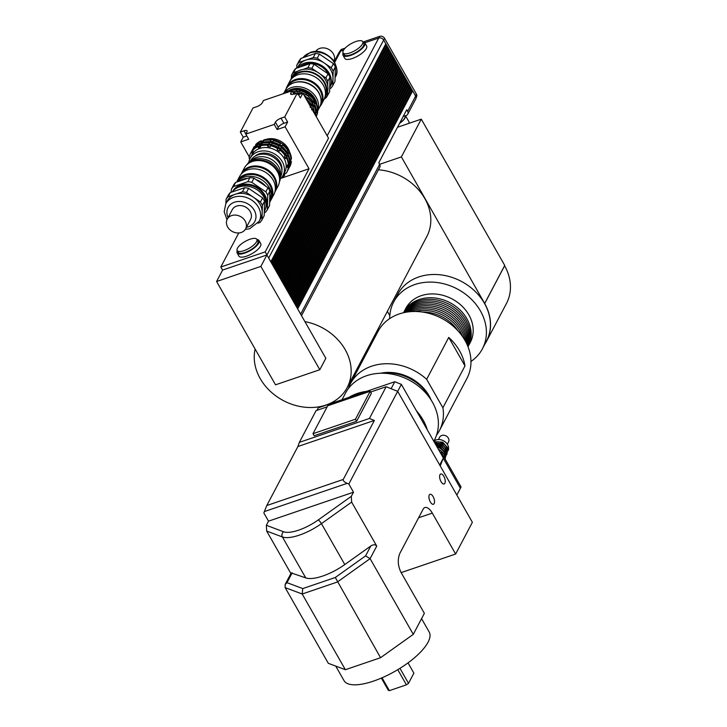 <?xml version="1.0" encoding="UTF-8"?>
<svg xmlns="http://www.w3.org/2000/svg" width="727" height="727" viewBox="0 0 727 727"><rect width="100%" height="100%" fill="white"/><g stroke="black" fill="none" stroke-linecap="round" stroke-linejoin="round"><path stroke-width="1.09" d="M440.217 465.925L443.37 458.028L401.359 384.374L394.779 381.73L318.326 407.802L316.999 410.31M443.37 458.028L439.699 465.007M418.607 517.778L432.301 513.108L455.638 554.029L472.377 522.304L397.687 391.353L348.824 484.009L347.179 483.346C344.244 482.028 342.935 480.738 343.244 479.466L374.369 420.442L369.434 418.461L386.164 386.728L397.687 391.353L401.359 384.374M394.779 381.73L391.099 388.709M366.435 391.39A50.29 41.294 -152.2 0 0 357.221 393.498A50.29 41.294 -152.2 0 0 348.996 397.342M427.312 429.875A50.29 41.294 -152.2 0 0 416.426 410.791M433.801 441.253L434.41 440.099A50.29 41.294 -152.2 0 0 422.56 389.69A50.29 41.294 -152.2 0 0 366.59 375.723A50.29 41.294 -152.2 0 0 345.452 393.189L342.008 399.723M456.829 495.051L461.063 486.99L441.234 452.23L440.253 452.567M440.671 453.294L441.234 452.23M460.409 488.271L443.297 458.264M351.641 502.103L351.305 496.341L318.153 519.996A3.771 0.991 54.5 0 1 321.443 523.64L351.641 502.103L376.731 546.086C375.414 544.405 373.433 544.378 370.788 546.004L344.789 564.561A32.688 11.432 150.3 0 1 305.74 577.874L291.227 572.949L285.148 584.472L285.138 587.616L302.187 594.004L337.373 582.009L370.107 558.654L376.731 546.086M318.153 519.996A28.916 10.114 150.3 0 1 283.612 531.773L266.346 525.303L266.673 531.064L282.394 536.953A32.688 11.432 -29.7 0 0 321.443 523.64L344.789 564.561M290.909 573.548L266.673 531.064M266.346 525.303L268.527 521.159L263.856 512.98L264.337 511.59L347.179 483.346M432.301 513.108A12.568 5.671 71.2 0 0 424.895 507.555A12.568 5.671 71.2 0 0 423.123 509.227L399.932 553.202C397.415 559.263 397.778 565.661 401.031 572.403L424.368 613.324L413.281 634.353L380.557 657.708L345.361 669.712L328.322 663.324L285.138 587.616M374.369 420.442L297.906 446.514L266.782 505.529L264.337 511.59M370.788 546.004L365.581 555.882L370.107 558.654L413.281 634.353M365.581 555.882L335.311 577.483L380.557 657.708M335.311 577.483L302.759 588.579L302.187 594.004L345.361 669.712M302.759 588.579L286.992 582.672L285.148 584.472M351.305 496.341L353.495 492.197L348.824 484.009M430.329 501.948A5.262 2.372 -108.8 0 1 430.03 494.305A5.262 2.372 -108.8 0 1 433.974 498.522A5.262 2.372 -108.8 0 1 433.428 504.265A5.262 2.372 -108.8 0 1 430.329 501.948M441.035 481.637A5.262 2.372 -108.8 0 1 440.744 473.995A5.262 2.372 -108.8 0 1 444.688 478.212A5.262 2.372 -108.8 0 1 444.142 483.964A5.262 2.372 -108.8 0 1 441.035 481.637M355.467 419.215L312.983 433.701L327.704 405.775L370.188 391.29L355.467 419.215L356.63 421.26L314.146 435.746L312.983 433.701M356.63 421.26L371.352 393.343L370.188 391.29M327.141 406.856L316.072 410.628L299.342 442.361L297.906 446.514M369.434 418.461L299.342 442.361M370.606 392.035L386.164 386.728M353.495 492.197L268.527 521.159M401.15 572.612L455.638 554.029M381.348 678.082L388.282 690.241L389.372 690.65L382.038 677.782M397.769 669.667L406.42 684.834L408.519 683.344L399.959 668.331M389.372 690.65L406.42 684.834M408.02 662.87L413.89 673.157L408.519 683.344M335.747 666.105L344.025 680.617A49.027 17.148 -29.7 0 0 395.115 671.23A49.027 17.148 -29.7 0 0 429.203 632.036L421.569 618.65M448.741 337.419L464.989 365.899L442.897 407.792L426.658 379.312L448.741 337.419A50.29 41.294 27.8 0 1 464.989 365.899M426.658 379.312A50.29 41.294 -152.2 0 0 350.469 383.674A50.29 41.294 -152.2 0 0 348.342 388.627M436.545 435.146A50.29 41.294 -152.2 0 0 439.435 430.584A50.29 41.294 -152.2 0 0 442.897 407.792M431.138 400.059A40.23 33.033 -152.2 0 0 380.348 373.269M439.435 430.584L466.979 378.349A50.29 41.294 -152.2 0 0 441.752 318.371A50.29 41.294 -152.2 0 0 378.013 331.439L350.469 383.674M431.12 400.014A42.739 35.096 -152.2 0 0 380.394 373.269M468.006 346.734A36.459 29.934 -152.2 0 0 468.297 346.197A36.459 29.934 -152.2 0 0 450.013 302.714A36.459 29.934 -152.2 0 0 403.803 312.192A36.459 29.934 -152.2 0 0 403.521 312.728A36.459 29.934 -152.2 0 1 449.177 304.304A36.459 29.934 -152.2 0 1 467.997 346.706M403.803 312.192L405.811 308.384A36.459 29.934 27.8 0 1 452.021 298.906A36.459 29.934 27.8 0 1 470.305 342.39L468.297 346.197M467.915 346.497A36.459 29.934 -152.2 0 0 448.341 305.885A36.459 29.934 -152.2 0 0 403.776 312.674M467.734 346.061A36.459 29.934 -152.2 0 0 447.505 307.476A36.459 29.934 -152.2 0 0 404.239 312.574M467.425 345.325A36.459 29.934 -152.2 0 0 446.669 309.057A36.459 29.934 -152.2 0 0 405.012 312.41M466.934 344.216A36.459 29.934 -152.2 0 0 445.833 310.647A36.459 29.934 -152.2 0 0 406.211 312.192M466.143 342.581A36.459 29.934 -152.2 0 0 444.997 312.237A36.459 29.934 -152.2 0 0 408.001 311.919M464.853 340.2A36.459 29.934 -152.2 0 0 410.7 311.638M462.608 336.656A36.459 29.934 -152.2 0 0 414.899 311.492M458.083 330.967A36.459 29.934 -152.2 0 0 422.142 312.01M389.708 318.608A50.163 41.185 27.8 0 1 393.689 301.987A50.163 41.185 27.8 0 1 435.791 282.376A50.163 41.185 27.8 0 1 480.429 310.938A50.163 41.185 27.8 0 1 482.428 348.787A50.163 41.185 27.8 0 1 470.96 361.455M393.689 301.987L397.705 294.371A50.163 41.185 27.8 0 1 439.808 274.761A50.163 41.185 27.8 0 1 484.446 303.323A50.163 41.185 27.8 0 1 486.445 341.172L482.428 348.787M485.082 343.753A50.29 41.294 -152.2 0 0 486.554 341.227A50.29 41.294 -152.2 0 0 484.7 303.541L401.377 156.905L379.658 164.311L378.785 162.775L406.729 109.786L407.611 111.322A3.771 3.099 27.8 0 1 407.756 114.166A3.771 3.099 27.8 0 1 406.175 115.475L403.194 116.493M387.364 311.365L389.808 315.654M504.729 265.437L484.818 303.195L504.738 265.437L421.287 119.146L397.524 127.252M255.122 349.051A50.29 41.294 -152.2 0 0 288.355 402.958A50.29 41.294 -152.2 0 0 347.179 387.564L426.831 236.52A50.29 41.294 -152.2 0 0 384.574 170.591A50.29 41.294 -152.2 0 0 378.422 169.8M486.554 341.227L506.465 303.468A50.29 41.294 -152.2 0 0 504.611 265.782L504.583 265.718M401.377 156.905L421.287 119.146M347.179 387.564A50.29 41.294 -152.2 0 0 304.922 321.634L325.832 358.302L319.807 369.725L275.524 384.819L216.591 281.494L260.875 266.4L319.807 369.725M263.765 256.04L266.954 254.959L265.201 251.887L220.808 267.018L222.562 270.09L266.9 254.977L304.922 321.634M225.743 269.008L222.616 270.071L216.591 281.494M266.9 254.977L260.875 266.4M270.808 261.829L385.819 43.811L383.665 40.03L268.699 258.021L270.862 261.811M268.336 257.485A3.771 3.099 27.8 0 1 268.699 258.021M272.007 263.928L387.018 45.91L386.346 44.738L271.389 262.729L272.062 263.91M273.198 266.018L388.218 48.009L387.546 46.828L272.58 264.828L273.252 266M274.397 268.118L389.408 50.108L388.736 48.927L273.779 266.927L274.452 268.099M275.597 270.217L390.608 52.199L389.936 51.026L274.979 269.017L275.651 270.199M276.787 272.316L391.808 54.298L391.135 53.126L276.169 271.116L276.842 272.298M277.987 274.406L392.998 56.397L392.326 55.225L277.369 273.216L278.041 274.397M279.186 276.505L394.198 58.496L393.525 57.315L278.568 275.315L279.232 276.487M280.377 278.605L395.388 60.595L394.725 59.414L279.759 277.414L280.431 278.586M281.576 280.704L396.588 62.686L395.915 61.513L280.958 279.504L281.631 280.686M282.767 282.803L397.787 64.785L397.115 63.612L282.149 281.603L282.821 282.785M283.966 284.893L398.978 66.884L398.305 65.703L283.348 283.703L284.021 284.875M285.166 286.992L400.177 68.983L399.505 67.802L284.548 285.802L285.22 286.974M286.356 289.092L401.377 71.073L400.704 69.901L285.738 287.892L286.411 289.073M287.556 291.191L402.567 73.173L401.895 72L286.938 289.991L287.61 291.173M288.755 293.281L403.767 75.272L403.094 74.099L288.137 292.09L288.801 293.263M289.946 295.38L404.957 77.371L404.294 76.19L289.328 294.19L290 295.362M291.145 297.479L406.157 79.47L405.484 78.289L290.527 296.289L291.2 297.461M292.345 299.579L407.356 81.56L406.684 80.388L291.727 298.379L292.39 299.56M293.535 301.678L408.547 83.66L407.883 82.487L292.917 300.478L293.59 301.66M294.735 303.768L409.746 85.759L409.074 84.577L294.117 302.577L294.789 303.75M295.925 305.867L410.946 87.858L410.273 86.677L295.307 304.677L295.98 305.849M297.125 307.966L412.136 89.948L411.464 88.776L296.507 306.767L297.179 307.948M411.836 90.53L412.663 90.875L297.707 308.866L300.678 314.082A3.771 3.099 27.8 0 1 300.942 314.664M268.436 145.046L271.144 145.055L270.126 146.827L267.7 146.436L268.436 145.046L267.872 144.519A20.429 16.776 -152.2 0 0 261.075 145.009L260.53 146.954L258.403 147.681L257.812 146.754A20.429 16.776 -152.2 0 0 252.76 150.298L253.078 151.416L251.824 153.07L252.987 151.107M270.126 146.827L270.853 145.436M269.772 142.501L272.489 142.519L271.462 144.291L269.035 143.891L269.772 142.501L269.217 141.983A20.429 16.776 -152.2 0 0 262.42 142.474L261.874 144.409L259.748 145.136L259.148 144.21A20.429 16.776 -152.2 0 0 254.096 147.763L254.414 148.881M271.462 144.291L272.198 142.901M267.7 146.436L267.872 144.519M269.035 143.891L269.217 141.983M272.825 141.701L270.408 141.302L270.58 139.393L273.852 139.929L272.825 141.701L273.561 140.311M270.408 141.302L271.135 139.911M277.941 148.29L280.667 149.662L279.286 151.089L277.214 149.68L277.868 147.754A20.429 16.776 -152.2 0 0 271.144 145.055M279.286 151.089L280.013 149.698M279.286 145.745L282.003 147.118L280.622 148.544L278.55 147.136L279.204 145.218A20.429 16.776 -152.2 0 0 272.489 142.519M280.622 148.544L281.358 147.154M277.214 149.68L277.868 147.754M278.55 147.136L279.204 145.218M281.985 145.954L279.913 144.546L280.168 143.383L280.567 142.628L283.366 144.528L281.985 145.954L282.721 144.564M279.913 144.546L280.649 143.155M285.12 155.142L287.083 157.586L286.683 158.35L285.557 158.586L284.393 156.532L285.502 154.824A20.429 16.776 -152.2 0 0 280.667 149.662M285.557 158.586L286.293 157.196M286.465 152.606L288.419 155.042L288.019 155.805L286.901 156.041L285.729 153.997L286.847 152.279A20.429 16.776 -152.2 0 0 282.003 147.118M286.901 156.041L287.628 154.651M288.265 153.452L289.001 152.061L289.782 152.452L288.265 153.452L287.092 151.407L288.21 149.689A20.429 16.776 -152.2 0 0 283.366 144.528M287.828 150.016L289.001 152.061M288.028 164.775L288.683 166.71L288.274 167.474L287.265 167.31L287.319 165.174L288.746 163.829A20.429 16.776 -152.2 0 0 287.083 157.586M287.265 167.31L288.001 165.92M289.373 162.23L290.018 164.175L289.619 164.938L288.61 164.765L288.619 164.084M288.646 162.848L290.091 161.294A20.429 16.776 -152.2 0 0 288.419 155.042M288.61 164.765L289.337 163.375M290.009 160.449L291.454 158.704A20.429 16.776 -152.2 0 0 289.782 152.452M290.982 162.348L289.973 162.176L290.7 160.785L291.382 161.585L290.982 162.348A20.429 16.776 -152.2 0 1 289.464 167.228A20.429 16.776 -152.2 0 1 289.028 168.001M289.973 162.176L289.982 161.494M290.736 159.64L290.7 160.785M284.684 173.535L284.63 175.361L283.948 174.925L285.202 173.271L286.32 173.135A20.429 16.776 -152.2 0 0 286.765 172.363A20.429 16.776 -152.2 0 0 288.274 167.474M249.761 159.04L249.107 158.186A20.429 16.776 -152.2 0 1 250.624 153.297A20.429 16.776 -152.2 0 1 251.06 152.525L251.46 151.77L252.551 151.679M257.812 146.754L258.212 145.991A20.429 16.776 -152.2 0 0 253.16 149.535L252.76 150.298M259.148 144.21L259.548 143.446A20.429 16.776 -152.2 0 0 254.505 146.999L254.096 147.763M251.824 153.07L251.06 152.525L250.624 153.297M253.16 150.525L252.405 149.989L252.805 149.226L253.896 149.135M254.523 147.935L253.768 147.399L254.168 146.636L255.259 146.545M270.58 139.393A20.429 16.776 -152.2 0 0 263.783 139.884L263.238 141.82L261.111 142.547L260.511 141.62L260.92 140.856A20.429 16.776 -152.2 0 0 255.868 144.409L255.786 146.291M260.511 141.62A20.429 16.776 -152.2 0 0 255.468 145.173M253.768 147.399A20.429 16.776 -152.2 0 0 253.332 148.172A20.429 16.776 -152.2 0 0 252.832 149.226A20.429 16.776 -152.2 0 0 252.369 149.998L251.96 150.762A20.429 16.776 -152.2 0 0 251.487 151.761M254.168 146.636A20.429 16.776 -152.2 0 0 253.732 147.408L253.332 148.172M289.464 167.228L289.873 166.465A20.429 16.776 -152.2 0 0 291.382 161.585M291.054 159.467A20.429 16.776 -152.2 0 0 289.382 153.215M287.81 150.453A20.429 16.776 -152.2 0 0 282.967 145.291M270.18 140.157A20.429 16.776 -152.2 0 0 263.383 140.647M280.168 143.383A20.429 16.776 -152.2 0 0 273.452 140.684M280.567 142.628A20.429 16.776 -152.2 0 0 273.852 139.929M289.391 163.43A19.175 15.74 -152.2 0 0 289.573 162.121M288.81 155.941A19.175 15.74 -152.2 0 0 263.02 142.328M262.392 142.528A19.175 15.74 -152.2 0 0 259.939 143.573M252.405 149.989A20.429 16.776 -152.2 0 0 251.96 150.762M284.811 173.926A20.429 16.776 -152.2 0 0 285.575 173.226M287.665 170.591A20.429 16.776 -152.2 0 0 288.101 169.818A20.429 16.776 -152.2 0 0 289.619 164.938M288.101 169.818L288.501 169.055A20.429 16.776 -152.2 0 0 290.018 164.175M289.682 162.057A20.429 16.776 -152.2 0 0 288.019 155.805M286.447 153.043A20.429 16.776 -152.2 0 0 281.603 147.881M268.817 142.746A20.429 16.776 -152.2 0 0 262.02 143.237M278.805 145.973A20.429 16.776 -152.2 0 0 272.089 143.274M288.101 166.029A19.238 15.803 -152.2 0 0 288.292 164.629M287.71 159.077A19.238 15.803 -152.2 0 0 258.53 146.091M251.46 151.77A20.429 16.776 -152.2 0 0 251.024 152.543M281.176 178.097A20.429 16.776 -152.2 0 0 284.63 175.361M286.765 172.363L287.165 171.599A20.429 16.776 -152.2 0 0 288.683 166.71M288.346 164.593A20.429 16.776 -152.2 0 0 286.683 158.35M285.102 155.587A20.429 16.776 -152.2 0 0 280.258 150.416M267.472 145.282A20.429 16.776 -152.2 0 0 260.675 145.773M277.46 148.517A20.429 16.776 -152.2 0 0 270.744 145.818M280.213 179.06A18.538 15.231 -152.2 0 0 282.948 175.552L284.72 172.19A18.538 15.231 -152.2 0 0 275.415 150.071A18.538 15.231 -152.2 0 0 251.915 154.896L250.143 158.259A18.538 15.231 -152.2 0 0 248.788 162.494M258.403 147.681L259.139 146.291L261.266 145.564M259.748 145.136L260.484 143.746L262.601 143.019M261.111 142.547L261.847 141.156L263.965 140.429M258.212 145.991L259.139 146.291M259.548 143.446L260.484 143.746M260.92 140.856L261.847 141.156M265.846 139.484A16.975 13.94 27.8 0 1 289.673 152.397M282.948 175.552A18.538 15.231 -152.2 0 0 273.643 153.442A18.538 15.231 -152.2 0 0 250.143 158.259M281.912 170.536A16.03 13.159 -152.2 0 0 272.68 155.269A16.03 13.159 -152.2 0 0 254.868 156.278M245.771 134.113L248.689 139.23L240.728 141.938L243.236 137.185L240.319 132.069L244.036 130.796A5.025 1.763 150.3 0 1 247.062 130.851A5.025 1.763 150.3 0 1 246.944 131.887L245.771 134.113L274.233 124.408L275.406 122.181A5.025 1.763 150.3 0 1 280.995 118.201L284.711 116.929L287.628 122.045L283.912 123.317A5.025 1.763 -29.7 0 0 278.323 127.298L277.151 129.524L274.233 124.408M246.826 135.958L243.236 137.185M298.479 94.664L302.859 93.174L300.351 97.927L297.434 92.82L293.717 94.083A5.025 1.763 150.3 0 1 290.682 94.037A5.025 1.763 150.3 0 1 290.8 92.992L291.972 90.775L263.51 100.471L262.338 102.698A5.025 1.763 150.3 0 1 256.758 106.687L253.041 107.95L240.319 132.069M287.628 122.045L285.12 126.807L277.151 129.524M291.972 90.775L293.835 94.037M249.306 156.977L240.728 141.938M285.12 126.807L309.048 168.746L280.967 178.324M266.954 254.959L328.531 138.185L302.859 93.174M309.048 168.746L265.201 251.887M297.434 92.82L284.711 116.929M220.808 267.018L238.774 232.949M256.94 239.501A12.568 4.398 150.3 0 1 258.985 240.546L260.739 243.618A12.568 4.398 150.3 0 1 260.439 246.226A12.568 4.398 150.3 0 1 249.216 255.095A12.568 4.398 150.3 0 1 238.892 256.077L237.147 253.005A12.568 4.398 150.3 0 1 237.284 250.715M256.576 241.673A11.314 3.962 150.3 0 1 246.471 249.661A11.314 3.962 150.3 0 1 237.184 250.542A11.314 3.962 150.3 0 1 245.054 241.5A11.314 3.962 150.3 0 1 256.84 239.328A11.314 3.962 150.3 0 1 256.576 241.673M256.84 239.328L257.894 241.173A11.314 3.962 150.3 0 1 257.622 243.518A11.314 3.962 150.3 0 1 247.525 251.497A11.314 3.962 150.3 0 1 238.238 252.378L237.184 250.542M258.985 240.546A12.568 4.398 150.3 0 1 258.685 243.154A12.568 4.398 150.3 0 1 247.462 252.024A12.568 4.398 150.3 0 1 237.147 253.005M362.455 43.974A11.314 3.962 150.3 0 1 352.359 51.953A11.314 3.962 150.3 0 1 343.071 52.835A11.314 3.962 150.3 0 1 350.941 43.793A11.314 3.962 150.3 0 1 362.728 41.63A11.314 3.962 150.3 0 1 362.455 43.974M362.728 41.63L363.782 43.466A11.314 3.962 150.3 0 1 363.509 45.819A11.314 3.962 150.3 0 1 353.404 53.798A11.314 3.962 150.3 0 1 344.125 54.679L343.071 52.835M362.828 41.802A12.568 4.398 150.3 0 1 364.872 42.848A12.568 4.398 150.3 0 1 364.572 45.456A12.568 4.398 150.3 0 1 353.349 54.325A12.568 4.398 150.3 0 1 343.026 55.307A12.568 4.398 150.3 0 1 343.171 53.016M364.872 42.848L366.617 45.91A12.568 4.398 150.3 0 1 366.317 48.518A12.568 4.398 150.3 0 1 355.094 57.388A12.568 4.398 150.3 0 1 344.78 58.369L343.026 55.307M385.728 43.983L386.346 44.738M385.519 44.392L386.191 44.792M385.819 44.92L271.135 262.392M386.928 46.083L387.546 46.828M386.709 46.492L387.382 46.882M387.009 47.01L272.325 264.492M388.127 48.182L388.736 48.927M387.909 48.582L388.582 48.982M388.209 49.109L273.525 266.582M389.318 50.281L389.936 51.026M389.109 50.681L389.781 51.081M389.408 51.208L274.715 268.681M390.517 52.38L391.135 53.126M390.299 52.78L390.972 53.18M390.599 53.307L275.915 270.78M391.708 54.47L392.326 55.225M391.499 54.879L392.171 55.279M391.798 55.397L277.114 272.879M392.907 56.57L393.525 57.315M392.698 56.979L393.362 57.369M392.998 57.497L278.305 274.979M394.107 58.669L394.725 59.414M393.889 59.069L394.561 59.469M394.188 59.596L279.504 277.069M395.297 60.768L395.915 61.513M395.088 61.168L395.761 61.568M395.388 61.695L280.704 279.168M396.497 62.858L397.115 63.612M396.288 63.267L396.951 63.667M396.578 63.794L281.894 281.267M397.696 64.957L398.305 65.703M397.478 65.366L398.151 65.757M397.778 65.884L283.094 283.366M398.887 67.057L399.505 67.802M398.678 67.457L399.35 67.856M398.978 67.984L284.284 285.457M400.086 69.156L400.704 69.901M399.868 69.556L400.541 69.956M400.168 70.083L285.484 287.556M401.286 71.255L401.895 72M401.068 71.655L401.74 72.055M401.368 72.182L286.683 289.655M402.476 73.345L403.094 74.099M402.267 73.754L402.931 74.145M402.567 74.272L287.874 291.754M403.676 75.444L404.294 76.19M403.458 75.853L404.13 76.244M403.758 76.371L289.073 293.844M404.866 77.544L405.484 78.289M404.657 77.943L405.33 78.343M404.957 78.471L290.273 295.944M406.066 79.643L406.684 80.388M405.857 80.043L406.52 80.443M406.148 80.57L291.463 298.043M407.265 81.733L407.883 82.487M407.047 82.142L407.72 82.542M407.347 82.669L292.663 300.142M408.456 83.832L409.074 84.577M408.247 84.241L408.919 84.632M408.547 84.759L293.862 302.241M409.655 85.931L410.273 86.677M409.437 86.331L410.11 86.731M409.737 86.858L295.053 304.331M410.855 88.031L411.464 88.776M410.637 88.43L411.309 88.83M410.937 88.958L296.252 306.43M334.275 61.513L339.118 52.317A3.771 3.099 27.8 0 1 340.709 51.008L343.617 50.018M364.836 42.784L378.731 38.049A3.771 3.099 27.8 0 1 383.665 40.03M412.136 91.057L297.443 308.53M412.045 90.121L412.509 90.93M412.663 90.875L415.644 96.091A3.771 3.099 27.8 0 1 415.789 98.936L407.756 114.166M301.505 315.645L379.812 167.155A3.771 3.099 -152.2 0 0 379.667 164.311L300.678 314.082M416.089 97.8L416.544 96.936A3.771 3.099 -152.2 0 0 416.398 94.083L384.592 38.331A3.771 3.099 -152.2 0 0 379.658 36.35L363.391 41.893M345.171 48.109L341.954 49.2A3.771 3.099 -152.2 0 0 340.372 50.517L339.882 51.435M438.39 449.286A11.05 9.078 27.8 0 1 445.269 459.31M433.837 441.18A8.797 7.225 27.8 0 1 436.018 439.98A8.797 7.225 27.8 0 1 445.515 442.152A8.797 7.225 27.8 0 1 448.177 450.631M437.145 447.114A10.06 8.261 27.8 0 1 445.251 458.492M436.963 446.796A8.797 7.225 27.8 0 1 444.233 452.467M435.946 445.006A8.797 7.225 27.8 0 1 445.66 454.666M435.119 443.561A8.797 7.225 27.8 0 1 446.496 453.075M434.455 442.398A8.797 7.225 27.8 0 1 434.819 442.27A8.797 7.225 27.8 0 1 443.624 443.888A8.797 7.225 27.8 0 1 447.332 451.494M438.426 439.553L439.653 437.218A5.025 4.126 27.8 0 1 441.771 435.464A5.025 4.126 27.8 0 1 447.369 436.863A5.025 4.126 27.8 0 1 448.55 441.907L447.323 444.242M237.066 181.296L239.583 176.534A19.356 15.894 27.8 0 1 247.716 169.809A19.356 15.894 27.8 0 1 269.263 175.189A19.356 15.894 27.8 0 1 273.825 194.6L271.316 199.352A19.356 15.894 -152.2 0 0 266.754 179.951A19.356 15.894 -152.2 0 0 245.208 174.571A19.356 15.894 -152.2 0 0 237.066 181.296A19.356 15.894 -152.2 0 0 236.693 182.077M270.535 200.652A19.356 15.894 -152.2 0 0 271.316 199.352M238.356 180.441A18.729 15.385 27.8 0 1 245.335 175.398A18.729 15.385 27.8 0 1 265.419 179.905A18.729 15.385 27.8 0 1 271.289 197.808M245.181 221.035A10.369 8.515 27.8 0 1 245.599 228.86A10.369 8.515 27.8 0 1 232.449 231.559A10.369 8.515 27.8 0 1 227.251 219.181A10.369 8.515 27.8 0 1 235.957 215.128A10.369 8.515 27.8 0 1 245.181 221.035M227.251 219.181L232.267 209.667A10.369 8.515 27.8 0 1 240.973 205.614A10.369 8.515 27.8 0 1 250.206 211.521A10.369 8.515 27.8 0 1 250.615 219.345L245.599 228.86M228.096 196.717L230.268 192.591L244.617 187.702L242.436 191.828L228.096 196.717A20.683 16.985 27.8 0 0 226.024 199.443L225.924 203.505M246.444 192.482L248.616 188.357L262.611 197.88L260.439 202.006L246.444 192.482A20.683 16.985 27.8 0 0 242.436 191.828M262.365 205.377L264.537 201.252L264.192 215.665L262.02 219.79L262.365 205.377A20.683 16.985 27.8 0 0 260.439 202.006M258.012 223.18L259.948 222.517A20.683 16.985 27.8 0 0 262.02 219.79M230.268 192.591A20.683 16.985 27.8 0 0 228.196 195.318L226.024 199.443M233.449 186.566L235.621 182.441L249.97 177.552L247.789 181.677L233.449 186.566A20.683 16.985 -152.2 0 0 231.377 189.293L231.141 192.291M251.796 182.332L253.968 178.206L267.972 187.72L265.791 191.846L251.796 182.332A20.683 16.985 -152.2 0 0 247.789 181.677M267.718 195.227L269.899 191.101L269.544 205.514L267.372 209.64L267.718 195.227A20.683 16.985 -152.2 0 0 265.791 191.846M264.264 212.82L265.3 212.366A20.683 16.985 -152.2 0 0 267.372 209.64M235.621 182.441A20.683 16.985 27.8 0 0 233.549 185.167L231.377 189.293M249.97 177.552A20.683 16.985 27.8 0 1 253.968 178.206M267.972 187.72A20.683 16.985 27.8 0 1 269.899 191.101M232.177 191.946A18.857 15.485 27.8 0 1 257.285 189.947A18.857 15.485 27.8 0 1 264.546 211.112L264.292 211.602M262.611 197.88A20.683 16.985 27.8 0 1 264.537 201.252M244.617 187.702A20.683 16.985 27.8 0 1 248.616 188.357M225.77 203.805L227.342 200.825A18.857 15.485 27.8 0 1 235.266 194.273A18.857 15.485 27.8 0 1 253.441 197.244A18.857 15.485 27.8 0 1 262.193 212.584A18.857 15.485 27.8 0 1 260.702 218.418L259.13 221.399A18.857 15.485 -152.2 0 0 254.686 202.488A18.857 15.485 -152.2 0 0 233.694 197.253A18.857 15.485 -152.2 0 0 225.77 203.805L224.189 211.739L226.988 219.736M232.931 191.01A18.502 15.194 27.8 0 1 240.455 185.04A18.502 15.194 27.8 0 1 260.82 189.965A18.502 15.194 27.8 0 1 265.637 208.258M236.675 188.039A17.602 14.449 27.8 0 1 240.873 185.776A17.602 14.449 27.8 0 1 258.13 188.756A17.602 14.449 27.8 0 1 265.973 203.487M238.52 181.45A19.356 15.894 27.8 0 1 242.727 179.269A19.356 15.894 27.8 0 1 247.653 178.333M256.022 179.596A19.356 15.894 27.8 0 1 265.818 186.266M269.835 193.682A19.356 15.894 27.8 0 1 269.626 202.242M236.938 181.986A19.356 15.894 27.8 0 1 243.799 177.234A19.356 15.894 27.8 0 1 265.346 182.613A19.356 15.894 27.8 0 1 269.908 202.024L269.617 202.579M242.155 173.126A18.729 15.385 27.8 0 1 249.379 167.719A18.729 15.385 27.8 0 1 269.662 172.408A18.729 15.385 27.8 0 1 275.179 190.547M245.308 169.836A18.602 15.276 27.8 0 1 249.57 167.564A18.602 15.276 27.8 0 1 267.718 170.645A18.602 15.276 27.8 0 1 276.124 186.085M241.073 174.289A19.111 15.694 27.8 0 1 241.437 173.544A19.111 15.694 27.8 0 1 249.47 166.91A19.111 15.694 27.8 0 1 270.744 172.208A19.111 15.694 27.8 0 1 275.242 191.365A19.111 15.694 27.8 0 1 274.833 192.092M241.437 173.544L244.281 168.146A19.111 15.694 27.8 0 1 252.314 161.512A19.111 15.694 27.8 0 1 273.588 166.819A19.111 15.694 27.8 0 1 278.087 185.976L275.242 191.365M256.231 160.667A17.911 14.713 27.8 0 1 277.514 171.89M248.561 163.384A18.538 15.231 27.8 0 1 253.187 160.831A18.538 15.231 27.8 0 1 271.498 164.057A18.538 15.231 27.8 0 1 279.604 179.76M246.707 164.902A18.538 15.231 27.8 0 1 253.85 159.558A18.538 15.231 27.8 0 1 273.934 164.193A18.538 15.231 27.8 0 1 279.395 182.141M264.274 159.195A15.085 12.386 27.8 0 1 274.188 164.429M250.979 160.885A17.003 13.958 27.8 0 1 256.313 157.514A17.003 13.958 27.8 0 1 273.815 161.012A17.003 13.958 27.8 0 1 280.304 176.352M250.261 161.339L250.497 160.885A17.003 13.958 27.8 0 1 257.649 154.978A17.003 13.958 27.8 0 1 276.569 159.695A17.003 13.958 27.8 0 1 280.577 176.743L280.331 177.206M319.935 106.569A19.356 15.894 -152.2 0 0 321.434 104.324A19.356 15.894 -152.2 0 0 316.872 84.914A19.356 15.894 -152.2 0 0 295.326 79.543A19.356 15.894 -152.2 0 0 287.183 86.268A19.356 15.894 -152.2 0 0 286.174 88.767M320.68 104.397L320.707 104.352A18.729 15.385 -152.2 0 0 316.3 85.568A18.729 15.385 -152.2 0 0 295.444 80.37A18.729 15.385 -152.2 0 0 287.574 86.876L287.547 86.922M287.183 86.268L289.691 81.506A19.356 15.894 27.8 0 1 297.834 74.781A19.356 15.894 27.8 0 1 319.38 80.152A19.356 15.894 27.8 0 1 323.942 99.563L321.434 104.324M334.02 61.123A10.369 8.515 -152.2 0 0 328.559 49.3A10.369 8.515 -152.2 0 0 315.718 51.472M295.253 93.556L296.243 93.22M297.806 93.474L298.479 93.601M300.896 93.838A20.429 16.776 -152.2 0 0 298.697 93.183L297.916 94.755M294.88 94.265L294.735 93.229L295.071 92.593L295.489 93.111M308.675 96.019L309.829 94.737L308.675 96.019L306.085 94.256L306.721 92.629A20.429 16.776 -152.2 0 0 300.351 90.066L299.56 91.638L296.534 91.139L296.38 90.112L296.716 89.476L300.16 90.484M296.534 91.139L297.134 89.994M307.03 99.136L308.184 97.863L307.03 99.136L305.794 98.327M304.831 96.636L305.04 96.228L307.639 97.991M306.085 94.256L306.694 93.111L309.284 94.873M306.721 92.629L306.694 93.111M311.938 109.086L312.883 108.95L311.547 109.832M310.693 106.133L312.156 108.686M313.192 106.715L313.8 105.569L314.527 105.833L313.192 106.715L311.729 104.152L312.783 102.761A20.429 16.776 -152.2 0 0 308.184 97.863M312.337 103.007L313.8 105.569M310.084 107.278L311.138 105.888A20.429 16.776 -152.2 0 0 308.075 102.316M314.836 103.588L315.445 102.443L316.172 102.707L314.836 103.588L313.382 101.035L314.428 99.644A20.429 16.776 -152.2 0 0 309.829 94.737M313.982 99.89L315.445 102.443M314.773 114.057L314.809 112.785L316.109 111.758A20.429 16.776 -152.2 0 0 314.527 105.833M315.136 114.702L316.036 114.957L315.7 115.593A20.429 16.776 -152.2 0 1 315.691 115.666M315.4 112.549L315.354 114.303M316.39 112.331L316.999 111.176L317.681 111.831L317.345 112.467L316.39 112.331L316.454 109.659L317.763 108.641A20.429 16.776 -152.2 0 0 316.172 102.707M317.045 109.423L316.999 111.176M287.274 92.52L286.747 91.657A20.429 16.776 -152.2 0 0 283.412 93.692M286.747 91.657L287.083 91.02A20.429 16.776 -152.2 0 0 282.767 93.91M317.681 111.831A20.429 16.776 -152.2 0 1 316.19 116.547A20.429 16.776 -152.2 0 0 317.345 112.467M317.426 109.277A20.429 16.776 -152.2 0 0 315.836 103.343M314.091 100.281A20.429 16.776 -152.2 0 0 309.493 95.373M306.394 93.265A20.429 16.776 -152.2 0 0 300.015 90.702M313.346 98.209A16.594 13.622 -152.2 0 0 296.725 89.485A20.429 16.776 -152.2 0 0 290.264 89.939L289.928 91.62M296.38 90.112A20.429 16.776 -152.2 0 0 289.928 90.575M287.083 91.02L289.928 90.666M315.863 115.975A20.429 16.776 -152.2 0 0 316.036 114.957M315.782 112.394A20.429 16.776 -152.2 0 0 314.191 106.46M312.446 103.398A20.429 16.776 -152.2 0 0 307.848 98.499M299.788 94.219A20.429 16.776 -152.2 0 0 298.37 93.819M305.076 95.746A20.429 16.776 -152.2 0 0 303.995 95.155M295.071 92.593A20.429 16.776 -152.2 0 0 292.972 92.52M294.735 93.229A20.429 16.776 -152.2 0 0 293.335 93.156M313.301 111.476A20.429 16.776 -152.2 0 0 312.546 109.586M314.228 113.103A20.429 16.776 -152.2 0 0 312.883 108.95M310.802 106.524A20.429 16.776 -152.2 0 0 309.502 104.815M287.365 92.338L287.883 91.375M315.545 114.484A19.175 15.74 -152.2 0 0 316.018 111.949M316.063 111.213A19.175 15.74 -152.2 0 0 292.454 91.602M314.418 113.439A19.175 15.74 -152.2 0 0 306.221 99.072M283.984 92.874L285.766 89.494A19.111 15.694 -152.2 0 1 293.799 82.851A19.111 15.694 -152.2 0 1 315.064 88.158A19.111 15.694 -152.2 0 1 319.571 107.314L317.354 111.522A19.111 15.694 -152.2 0 0 312.283 92.665A19.111 15.694 -152.2 0 0 291.291 87.613A19.111 15.694 -152.2 0 0 284.23 92.692M287.665 91.275A17.848 14.658 27.8 0 1 291.536 89.276A17.848 14.658 27.8 0 1 316.927 104.606M315.1 101.816A16.594 13.622 -152.2 0 0 314.3 99.881M315.409 53.453L313.237 57.578L298.888 62.467L301.069 58.342L315.409 53.453A20.683 16.985 -152.2 0 1 319.417 54.107L333.411 63.622L331.23 67.747L317.236 58.233L319.417 54.107M301.069 58.342A20.683 16.985 -152.2 0 0 298.997 61.068L296.816 65.194L296.752 68.038M329.867 88.567L330.74 88.267A20.683 16.985 -152.2 0 0 332.812 85.541L333.166 71.128L335.338 67.002L334.993 81.415L332.812 85.541M297.879 71.146L293.535 72.618L295.716 68.492L310.056 63.603L307.885 67.729L302.959 69.41M295.716 68.492A20.683 16.985 27.8 0 0 293.635 71.219L291.463 75.344L291.391 78.28M324.324 98.781L325.387 98.418A20.683 16.985 -152.2 0 0 327.459 95.691L327.55 91.893M317.572 72.255L311.883 68.383L314.055 64.258L328.059 73.781L325.878 77.907L320.289 74.099M327.695 85.777L327.804 81.288L329.985 77.162L329.64 91.575L327.459 95.691M293.535 72.618A20.683 16.985 -152.2 0 0 291.463 75.344M327.804 81.288A20.683 16.985 -152.2 0 0 325.878 77.907M311.883 68.383A20.683 16.985 -152.2 0 0 307.885 67.729M328.059 73.781A20.683 16.985 27.8 0 1 329.985 77.162M297.543 67.693L298.134 66.575A18.857 15.485 -152.2 0 1 306.067 60.023A18.857 15.485 -152.2 0 1 324.233 62.995A18.857 15.485 -152.2 0 1 332.993 78.334A18.857 15.485 -152.2 0 1 331.494 84.159L329.958 87.076A18.857 15.485 -152.2 0 0 321.625 65.557A18.857 15.485 -152.2 0 0 297.952 67.52M333.166 71.128A20.683 16.985 -152.2 0 0 331.23 67.747M298.888 62.467A20.683 16.985 -152.2 0 0 296.816 65.194M317.236 58.233A20.683 16.985 -152.2 0 0 313.237 57.578M335.338 67.002A20.683 16.985 -152.2 0 0 333.411 63.622M310.056 63.603A20.683 16.985 27.8 0 1 314.055 64.258M328.604 74.599A17.602 14.449 -152.2 0 0 304.976 64.221A17.602 14.449 -152.2 0 0 301.042 66.284M324.569 98.19A19.356 15.894 -152.2 0 0 325.351 96.9L326.423 94.873A19.356 15.894 -152.2 0 0 321.861 75.463A19.356 15.894 -152.2 0 0 300.306 70.083A19.356 15.894 -152.2 0 0 292.172 76.808L291.1 78.834A19.356 15.894 -152.2 0 0 290.473 80.215M325.351 96.9A19.356 15.894 -152.2 0 0 320.789 77.489A19.356 15.894 -152.2 0 0 299.233 72.118A19.356 15.894 -152.2 0 0 291.1 78.834M325.287 95.546A18.729 15.385 -152.2 0 0 319.862 77.353A18.729 15.385 -152.2 0 0 299.533 72.627A18.729 15.385 -152.2 0 0 292.254 78.116M320.798 98.163A18.729 15.385 -152.2 0 0 294.244 82.651A18.729 15.385 -152.2 0 0 292.627 83.305M405.057 115.857A11.314 3.962 150.3 0 1 404.703 118.038A11.314 3.962 150.3 0 1 399.732 123.063M408.874 123.381A11.75 4.108 150.3 0 0 408.856 121.609L405.493 115.711A11.75 4.108 150.3 0 1 405.075 117.91A11.75 4.108 150.3 0 1 399.568 123.372M283.612 531.773A3.771 3.39 110.5 0 0 282.394 536.953L305.74 577.874M343.244 479.466L266.782 505.529M286.992 582.672L292.199 572.803M484.7 303.541L504.611 265.782M244.036 130.796L245.844 133.977M280.995 118.201L283.912 123.317M275.406 122.181L278.323 127.298M290.8 92.992L291.645 94.465M415.644 96.091L407.611 111.322M340.709 51.008L334.738 62.322M378.731 38.049L327.177 135.804M379.658 36.35L378.776 38.031M341.954 49.2L341.072 50.881M384.592 38.331L383.683 40.067M416.398 94.083L415.48 95.819M228.069 217.627A15.085 12.386 27.8 0 1 234.439 202.224A15.085 12.386 27.8 0 1 254.686 211.112A15.085 12.386 27.8 0 1 246.417 227.297M335.247 77.053C338.064 73.291 337.473 67.711 333.475 60.323C325.714 52.244 318.008 49.609 310.347 52.417L303.005 57.678A18.857 15.485 27.8 0 1 309.811 52.917A18.857 15.485 27.8 0 1 330.803 58.151A18.857 15.485 27.8 0 1 335.247 77.053L335.092 77.353M436.345 445.715L440.235 446.932L445.278 452.694L445.451 456.847M435.418 444.079L441.071 445.342L446.114 451.113L445.442 457.192M434.646 442.734L441.907 443.761L446.951 449.522L446.096 455.865M434.028 441.652L442.743 442.17L447.787 447.941L446.932 454.275M245.29 229.387L249.579 228.778L259.13 221.399"/></g></svg>
